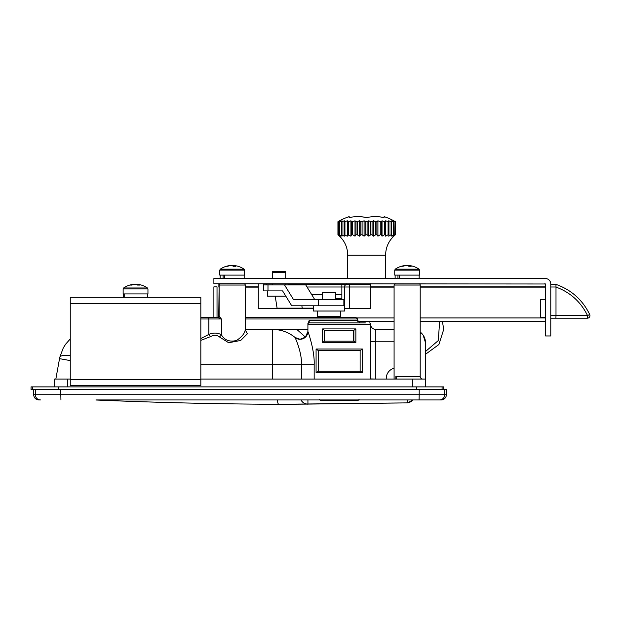 <?xml version="1.0" encoding="UTF-8"?>
<svg xmlns="http://www.w3.org/2000/svg" width="621" height="621" viewBox="0 0 621 621"><rect width="100%" height="100%" fill="white"/><g stroke="black" fill="none" stroke-linecap="round" stroke-linejoin="round"><path stroke-width="0.93" d="M307.907 329.433L272.65 329.433C281.057 329.526 288.54 332.212 295.084 337.49L300.067 339.283A7.832 7.832 180 0 0 307.907 331.474L305.447 337.149L296.83 329.433L245.225 329.433M200.831 364.69L272.65 364.69L272.65 329.433A35.257 35.257 0 0 1 295.084 337.49A7.832 7.832 0 0 0 307.907 331.451L307.907 324.209A1.304 1.304 0 0 1 309.211 322.904L309.211 320.296L307.907 324.209L370.582 324.209L370.582 379.051M272.65 329.433A35.257 35.257 0 0 1 295.084 337.49A7.832 7.832 0 0 0 300.067 339.283L305.447 337.149M307.907 323.215L307.907 324.209A1.304 1.304 0 0 1 309.211 322.904L365.358 322.904M314.164 379.051L314.164 364.69C314.793 351.618 308.862 333.896 307.907 331.474M70.258 379.051L54.586 379.051L54.586 386.883L54.586 379.051M424.787 379.051L200.831 379.051M418.896 283.735A1.304 1.304 0 0 1 420.2 285.039L420.2 376.442A2.608 2.608 0 0 0 422.816 379.051M394.087 379.051L394.087 285.039L420.2 285.039M395.391 283.735A1.304 1.304 0 0 0 394.087 285.039M420.2 334.121L421.356 333.019L420.2 332.041M425.424 386.883L425.424 342.489C425.47 339.004 424.112 335.845 421.356 333.019M423.173 335.161L425.424 342.489M394.087 329.433L375.806 329.433A5.224 5.224 0 0 1 370.582 324.209A1.304 1.304 0 0 0 369.278 322.904M395.833 379.051L395.833 376.442L396.772 379.051M200.831 340.378L210.861 336.489C213.818 334.773 216.597 334.874 219.197 336.784L228.683 342.745L240.707 340.455L247.352 333.803L245.225 329.836M70.258 355.336A33.953 5.76 -167.6 0 0 59.818 357.191L63.249 347.985L65.663 344.15L70.258 338.95M386.254 379.051L386.254 378.352A10.448 10.433 180 0 1 394.087 368.253M419.198 389.499L419.198 394.723L60.819 394.723L60.819 389.499L446.352 389.499L446.352 394.723L444.698 394.723A5.224 5.216 90 0 1 439.474 399.947L441.127 399.947A5.224 5.224 0 0 0 446.352 394.723M33.658 389.499L33.658 394.723C33.969 397.89 35.715 399.637 38.882 399.947L40.536 399.947L38.882 399.947M95.937 399.947L439.474 399.947M444.698 389.499L444.698 394.723L419.198 394.723L419.074 399.947L412.367 399.947M425.424 365.994L425.424 354.343L438.892 344.539L443.704 329.433L438.892 344.539L425.424 354.343M55.843 379.051L59.531 358.659L70.258 360.591M295.084 337.49L295.084 337.514C295.503 338.476 302.008 352.681 301.488 364.69L301.488 379.051M245.225 317.68L356.221 317.68L357.525 318.984L357.525 320.296L309.211 320.296M394.087 341.806L375.806 341.806L375.806 379.051L370.582 378.919M353.869 330.217L353.869 341.185M354.055 341.185L324.434 341.185L322.617 342.489L355.864 342.489L354.055 341.185M324.62 341.185L324.62 330.217M322.617 328.913L324.434 330.217L354.055 330.217L355.864 328.913L322.617 328.913L322.617 342.489M360.133 322.904L357.525 320.296M210.861 336.489A2.608 1.739 48 0 1 208.858 334.401L208.858 318.984A1.304 1.001 90 0 0 207.849 317.68L200.831 317.68L213.888 317.68L213.888 286.863L217.024 286.863L217.024 317.68L218.165 317.68L207.849 317.68L217.808 317.68A1.304 1.304 0 0 0 219.112 316.376L219.112 285.039L245.225 285.039L245.225 329.65C244.907 333.143 242.027 336.753 236.57 340.479C229.615 342.187 224.546 340.261 221.355 334.719C217.443 332.662 213.275 332.553 208.858 334.401L200.831 338.577M219.197 336.784A2.608 1.824 -41.2 0 0 221.355 334.719L221.355 318.984L218.165 317.68A1.304 1.273 90 0 0 219.438 316.376L221.355 318.984L219.112 316.376M243.921 283.735A1.304 1.304 0 0 1 245.225 285.039M220.416 283.735A1.304 1.304 0 0 0 219.112 285.039M356.221 317.68L357.525 318.984L245.225 318.984M360.133 350.322L360.133 371.218M318.348 350.322L318.348 371.218L317.944 371.218L360.545 371.218L362.408 372.522L362.408 349.018L360.545 350.322L317.944 350.322L316.081 349.018L316.081 372.522L362.408 372.522M317.944 371.218L316.081 372.522M399.28 275.111L399.28 278.511M397.96 275.111L397.96 278.511M370.582 283.735L370.582 308.544L344.678 308.544M370.582 286.863L394.087 286.863M420.2 286.863L545.556 286.863M545.556 284.519A0.784 0.784 0 0 0 544.772 283.735M313.333 308.544L258.289 308.544L287.011 308.544L287.011 308.148M218.732 317.3L219.112 287.127M258.289 308.544L258.289 283.735M545.556 321.336L420.2 321.336M394.087 321.336L357.743 321.336M218.871 283.735L218.871 287.127M245.225 286.863L258.289 286.863M545.556 317.68L540.332 317.68L540.332 299.4L545.556 299.4M545.556 283.991L545.556 335.961L550.78 335.961L550.78 283.991A5.48 5.48 0 0 0 545.292 278.511L213.888 278.511L213.888 283.735L545.556 283.991M224.429 275.111L224.429 278.511M223.086 275.111L223.086 278.511M353.349 341.185L353.349 330.737L324.62 330.737M70.258 303.576L70.258 385.579L200.831 385.579L200.831 297.312L70.258 297.312L70.258 303.576L200.831 303.576M200.831 379.571L70.258 379.571M124.216 293.919L124.216 297.312M123.734 293.919L123.734 297.312M317.253 311.02L317.253 316.244L340.758 316.244L340.758 311.02M322.478 299.796L322.478 292.739L335.534 292.739L335.534 299.796M405.14 265.625L404.434 265.625A20.889 20.889 0 0 0 395.243 269.172L419.043 269.172A20.889 20.889 0 0 0 409.852 265.625L409.852 265.625A20.85 19.841 -90 0 1 411.521 265.912A20.85 19.841 -90 0 1 412.996 266.293M396.439 275.111L419.548 275.111L419.548 270.135L419.043 269.172L419.548 270.135L394.739 270.135L395.243 269.172L394.739 270.135L394.739 275.111L396.439 275.111M408.463 266.083L408.967 265.625A20.85 19.841 90 0 1 409.146 265.648A20.85 6.404 -90 0 1 409.487 265.78A20.85 17.993 90 0 0 408.494 265.625L407.12 265.625M404.45 265.866L404.434 265.625A20.85 17.993 90 0 0 401.531 266.293A20.54 9.276 -120 0 1 402.889 266.293A20.85 17.993 -90 0 1 405.792 265.625L407.174 265.625A20.85 10.526 90 0 1 408.866 266.293A20.54 15.867 134.6 0 1 410.039 266.254A20.54 15.867 134.6 0 1 411.187 266.293A20.85 10.526 -90 0 0 409.495 265.625L409.852 265.625M409.146 265.625L409.464 266.262M133.104 284.434L133.546 284.434A20.85 6.326 90 0 0 133.111 284.643L132.832 284.434A20.889 20.889 0 0 0 123.649 287.973L147.441 287.973A20.889 20.889 0 0 0 138.258 284.434L137.955 285.078M125.326 293.919L147.953 293.919L147.953 288.936L147.441 287.973L147.953 288.936L123.137 288.936L123.649 287.973L123.137 288.936L123.137 293.919L125.326 293.919M137.978 284.659A20.85 17.171 90 0 0 136.721 284.434L135.774 284.434A20.85 11.83 90 0 1 137.683 285.093A20.54 15.137 131.3 0 1 138.801 285.055A20.54 15.137 131.3 0 1 139.896 285.093A20.85 11.83 -90 0 0 137.986 284.434L137.544 284.449M132.832 284.434L132.847 284.434A20.85 17.171 90 0 0 130.076 285.093A20.54 10.425 -121.2 0 1 131.598 285.093A20.85 17.171 -90 0 1 134.369 284.434L135.774 284.434M137.986 284.511A20.85 19.864 90 0 0 137.381 284.434L136.705 284.682M267.426 290.915L267.426 296.139L285.807 296.139M272.65 272.635L285.707 272.635L285.707 271.587L272.65 271.587L272.65 278.511M270.911 290.915L282.602 290.915L263.506 290.915L263.506 283.859L272.65 283.859M404.799 265.695A20.85 19.841 -90 0 1 405.319 265.625L405.792 265.625M403.867 265.71A20.85 19.841 90 0 0 402.765 265.912A20.85 19.841 90 0 0 401.29 266.293M234.226 265.664A20.85 19.647 90 0 0 233.938 265.625L232.433 265.625A20.85 8.562 -90 0 0 232.169 265.71M236.19 265.842L236.19 265.842A20.889 20.889 0 0 1 244.069 269.172A20.889 20.889 0 0 0 235.444 265.71A20.85 19.01 -90 0 0 234.87 265.625L234.342 266.254M234.365 265.679A20.85 6.978 -90 0 0 234.226 265.625L234.365 265.625A20.85 8.562 -90 0 1 235.747 266.293A20.54 16.759 140.5 0 0 234.528 266.254A20.54 16.759 140.5 0 0 233.294 266.293A20.85 8.562 90 0 0 231.912 265.625L230.407 265.625A20.85 19.647 -90 0 0 229.98 265.687M228.567 265.765A20.85 19.647 90 0 0 228.155 265.842A20.85 19.647 90 0 0 226.331 266.293M230.119 265.625L229.475 265.625A20.85 19.01 90 0 0 228.893 265.71A20.85 19.01 90 0 0 226.409 266.293A20.54 7.545 -118.7 0 1 227.511 266.293A20.85 19.01 -90 0 1 230.577 265.625M219.764 270.104L244.573 270.135L244.573 275.111L219.764 275.111L219.764 270.135L220.269 269.172L244.069 269.172L244.573 270.135L244.069 269.172M234.358 265.71A20.85 19.01 90 0 0 233.768 265.625L233.721 266.269M141.402 285.093A20.85 19.864 -90 0 0 139.981 284.728M134.369 284.434L133.709 284.434A20.85 19.864 -90 0 0 133.554 284.449M288.059 284.907A2.608 2.608 0 0 1 289.627 284.387L370.582 284.387M359.093 399.419L357.789 400.731L320.7 400.731L319.396 399.419M443.736 389.499L443.736 386.883L31.05 386.883L31.05 389.499L32.703 389.499L32.703 386.883M416.582 386.883L416.582 389.499L32.703 389.499M313.333 305.796L344.678 305.796L344.678 311.02L313.333 311.02L313.333 305.796L291.738 305.796L282.602 290.915M318.394 305.796L318.394 299.796L343.863 299.796L343.863 305.796M314.87 299.796L305.734 284.907L263.506 284.907M318.394 299.796L293.648 299.796L284.511 284.907M305.291 308.544L305.291 308.148L313.333 308.148L277.082 308.148L275.212 296.139M302.233 308.148L301.86 305.796M341.853 298.748L335.534 298.748M307.147 284.387L306.828 283.859L285.707 283.859M302.606 283.859L302.908 284.387M394.785 234.769L395.026 221.705A52.645 29.847 90 0 0 393.652 220.789A52.645 37.524 90 0 1 395.375 221.705A56.589 56.589 0 0 0 384.158 216.644A53.817 0.442 90 0 0 384.073 217.606A53.817 46.823 90 0 0 366.499 217.606A53.817 46.389 -90 0 0 357.797 216.651A53.817 46.389 -90 0 0 349.087 217.606A53.817 0.442 -90 0 1 349.165 216.644A56.589 56.589 0 0 0 337.94 221.705L337.94 221.705A52.645 36.918 -90 0 1 339.64 220.789A52.645 30.545 -90 0 0 338.235 221.705L338.453 221.705A52.645 42.88 -90 0 1 340.417 220.789A52.645 22.635 -90 0 0 339.376 221.705L339.819 221.705A52.645 47.53 -90 0 1 342 220.789A52.645 14.035 -90 0 0 341.356 221.705L342 221.705A52.645 50.736 -90 0 1 344.329 220.789A52.645 5.015 -90 0 0 344.104 221.705L344.934 221.705A52.645 52.405 -90 0 1 347.341 220.789A52.645 4.161 -90 0 1 347.527 221.705L348.521 221.705A52.645 52.474 90 0 1 350.935 220.789A52.645 13.212 -90 0 1 351.54 221.705L352.666 221.705L352.666 234.769L355.01 236.174L356.012 234.769L357.238 234.769L359.435 236.174L360.809 234.769L362.09 234.769L364.085 236.174L365.777 234.769L367.089 234.769L368.812 236.174L370.776 234.769L372.064 234.769L373.469 236.174L375.651 234.769L376.885 234.769L377.925 236.174L380.254 234.769L381.387 234.769L382.031 236.174L384.446 234.769L385.447 234.769L385.68 236.174L388.094 234.769L388.94 234.769L388.746 236.174L391.09 234.769L391.75 234.769L391.145 236.174L393.799 234.769L392.798 236.174L395.026 234.769L393.652 236.174L395.391 234.769L395.391 221.705L395.375 234.769C389.041 240.079 385.773 246.871 385.594 255.153L347.729 255.153C347.558 246.871 344.29 240.079 337.94 234.769L339.64 236.174L338.235 234.769L340.417 236.174L339.376 234.769L342 236.174L341.356 234.769L344.329 236.174L344.104 234.769L347.341 236.174L347.527 234.769L350.935 236.174L351.54 234.769L352.666 234.769M349.165 216.644A53.817 0.442 -90 0 1 349.25 217.567M357.82 216.651A53.817 46.823 -90 0 1 366.662 217.567M375.503 216.651A53.817 46.389 90 0 1 375.534 216.651A53.817 46.389 90 0 1 384.081 217.567M351.54 221.705L351.54 234.769M388.094 234.769L388.094 221.705L388.94 221.705L388.94 234.769M384.446 234.769L384.446 221.705L385.447 221.705L385.447 234.769M380.254 234.769L380.254 221.705L381.387 221.705L381.387 234.769M375.651 234.769L375.651 221.705L376.885 221.705L376.885 234.769M370.776 234.769L370.776 221.705L372.064 221.705L372.064 234.769M365.777 234.769L365.777 221.705L367.089 221.705L367.089 234.769M360.809 234.769L360.809 221.705L362.09 221.705L362.09 234.769M356.012 234.769L356.012 221.705L357.238 221.705L357.238 234.769M348.521 221.705L348.521 234.769M347.527 221.705L347.527 234.769M344.934 221.705L344.934 234.769M344.104 221.705L344.104 234.769M342 221.705L342 234.769M341.356 221.705L341.356 234.769M339.819 221.705L339.819 234.769M339.376 221.705L339.376 234.769M338.453 221.705L338.453 234.769M338.235 221.705L338.235 234.769M337.94 221.705L337.94 234.769L337.94 221.705M395.026 221.705L395.026 234.769M393.341 234.769L393.341 221.705L393.799 221.705L393.799 234.769M356.012 221.705A52.645 21.859 -90 0 0 355.01 220.789A52.645 50.961 90 0 0 352.666 221.705M360.809 221.705A52.645 29.847 -90 0 0 359.435 220.789A52.645 47.887 90 0 0 357.238 221.705M365.777 221.705A52.645 36.918 -90 0 0 364.085 220.789A52.645 43.369 90 0 0 362.09 221.705M370.776 221.705A52.645 42.88 -90 0 0 368.812 220.789A52.645 37.524 90 0 0 367.089 221.705M375.651 221.705A52.645 47.53 -90 0 0 373.469 220.789A52.645 30.545 90 0 0 372.064 221.705M380.254 221.705A52.645 50.736 -90 0 0 377.925 220.789A52.645 22.635 90 0 0 376.885 221.705M384.446 221.705A52.645 52.405 -90 0 0 382.031 220.789A52.645 14.035 90 0 0 381.387 221.705M388.094 221.705A52.645 52.474 90 0 0 385.68 220.789A52.645 5.015 90 0 0 385.447 221.705M393.341 221.705A52.645 47.887 90 0 0 391.145 220.789A52.645 13.212 90 0 1 391.75 221.705L391.09 221.705A52.645 50.961 90 0 0 388.746 220.789A52.645 4.161 90 0 1 388.94 221.705M394.785 221.705A52.645 43.369 90 0 0 392.798 220.789A52.645 21.859 90 0 1 393.799 221.705M391.75 221.705L391.75 234.769M391.09 221.705L391.09 234.769M347.341 220.789L347.341 236.174M350.935 220.789L350.935 236.174M355.01 220.789L355.01 236.174M359.435 220.789L359.435 236.174M364.085 220.789L364.085 236.174M368.812 220.789L368.812 236.174M373.469 220.789L373.469 236.174M377.925 220.789L377.925 236.174M382.031 220.789L382.031 236.174M385.68 220.789L385.68 236.174M550.78 284.387L555.997 284.387C571.32 289.844 582.56 299.873 589.702 314.482A2.608 2.608 0 0 1 587.342 318.2L550.78 318.2L555.904 318.2L555.997 315.592L555.904 318.2M335.534 294.571L341.853 294.571L341.853 284.387L349.693 284.387L349.693 308.544M311.664 294.571L322.478 294.571M344.469 305.796L344.469 286.995A2.608 2.608 0 0 1 347.077 284.387A2.608 2.608 0 0 0 344.469 286.995L370.582 286.995M555.997 287.081L555.997 315.592L587.536 315.592C580.837 301.876 570.326 292.367 555.997 287.081L555.997 284.387C571.32 289.844 582.56 299.873 589.702 314.482A2.608 2.608 0 0 1 589.95 315.592M341.853 294.571L341.853 299.796M556.028 284.597L555.942 285.932M587.342 318.2L587.536 315.592L589.702 314.482M277.362 399.947A7.832 1.599 90.2 0 0 278.775 404.302C218.445 404.038 157.509 402.602 95.968 400.009L95.968 400.009C157.517 402.602 218.46 404.038 278.79 404.302L307.938 404.085A7.832 7.832 180 0 1 300.999 399.947M307.923 399.947L307.938 404.085L407.337 402.882L413.26 399.947M442.416 321.336L443.704 329.433L442.416 321.336M439.66 321.336L438.271 340.587L425.424 351.579M413.066 399.947A7.832 7.832 0 0 1 407.337 402.641L407.275 399.947M362.408 349.018L316.081 349.018M355.864 342.489L355.864 328.913M420.2 376.442L395.833 376.442M35.319 389.499L35.319 394.723L33.658 394.723M60.936 399.947L60.819 394.723L35.319 394.723A5.224 5.216 -90 0 0 40.536 399.947M412.367 379.051L412.367 386.883M67.642 379.051L67.642 386.883M314.164 364.69L272.65 364.69L272.65 379.051M370.582 341.534L375.806 341.806L375.806 329.433M295.084 337.514A7.832 7.832 180 0 0 300.067 339.307M353.349 334.657L353.869 334.657M200.831 318.984L221.355 318.984M370.582 287.127L394.087 287.127M420.2 287.127L545.556 287.127M245.225 287.127L258.289 287.127M545.556 317.944L420.2 317.944M394.087 317.944L357.005 317.944M200.831 379.315L70.258 379.315M442.082 389.499L442.082 386.883M58.203 389.499L58.203 386.883M267.985 290.915L267.985 284.907M340.324 299.796L340.324 298.748M266.603 284.907L266.603 283.859M347.077 284.387A2.608 2.608 0 0 0 344.469 286.995L307.022 286.995M550.78 315.592L555.997 315.592M555.989 286.995L550.78 286.995M305.291 284.387L305.291 284.907M278.775 404.302A7.832 1.599 90.2 0 0 278.79 404.302L407.337 402.882M307.938 404.147A7.832 7.832 180 0 1 300.96 399.947M59.818 357.191L59.531 358.659M218.375 317.548L217.808 317.68M419.159 278.511L419.159 275.111M395.127 278.511L395.127 275.111M244.185 278.511L244.185 275.111M220.16 278.511L220.16 275.111M147.557 297.312L147.557 293.919M123.532 297.312L123.532 293.919M272.65 284.907L272.65 283.735M285.707 284.907L285.707 283.735M285.707 278.511L285.707 272.635M219.764 270.135L220.269 269.172A20.889 20.889 0 0 1 228.893 265.71M346.557 284.387L346.557 283.735M385.594 278.511L385.594 255.153M347.729 278.511L347.729 255.153"/></g></svg>
